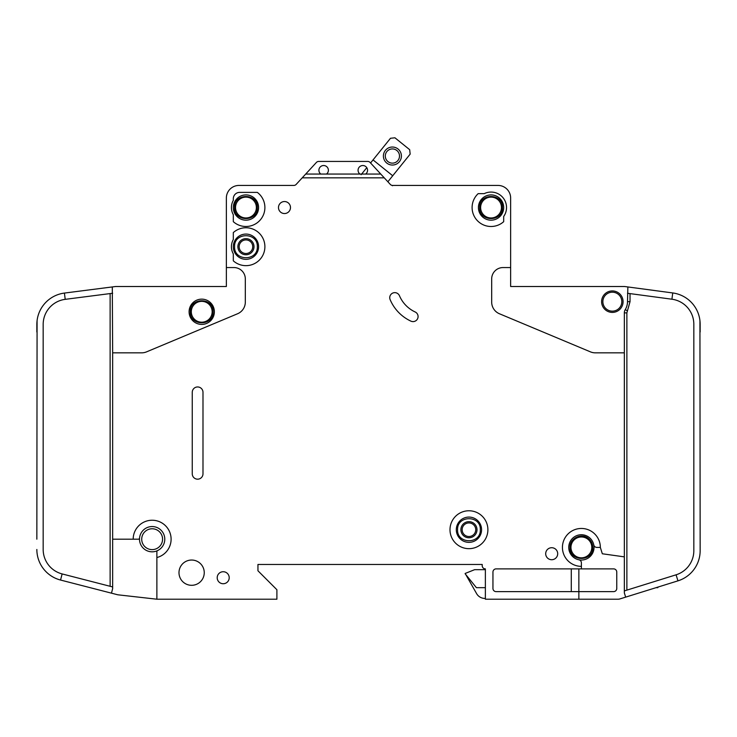 <?xml version="1.0" encoding="UTF-8"?>
<svg xmlns="http://www.w3.org/2000/svg" width="737" height="737" viewBox="0 0 737 737"><rect width="100%" height="100%" fill="white"/><g stroke="black" fill="none" stroke-linecap="round" stroke-linejoin="round"><path stroke-width="1.11" d="M190.358 311.779C189.713 326.436 213.739 326.445 213.094 311.779C213.739 297.112 189.713 297.103 190.358 311.779L190.358 311.769M592.76 547.407C592.686 543.823 591.277 540.875 588.531 538.563C581.686 532.427 569.554 538.222 570.014 547.407L570.014 547.407C569.379 562.073 593.405 562.073 592.76 547.407M600.342 547.407L596.859 547.407A3.16 3.16 0 0 1 593.764 544.873A12.63 12.63 0 0 0 568.752 547.407A12.63 12.63 0 0 1 593.764 544.873A12.63 12.63 0 0 1 578.858 559.779A12.63 12.63 0 0 1 568.752 547.407A12.63 12.63 0 0 0 578.858 559.779A3.16 3.16 0 0 1 581.392 562.875L581.392 566.357A18.95 18.95 0 0 1 562.432 547.407A18.95 18.95 0 0 1 581.392 528.457A18.95 18.95 0 0 1 600.342 547.407L602.332 553.773L624.34 556.868L624.34 312.875A6.32 6.32 0 0 1 625.271 309.586A15.164 15.164 0 0 0 627.5 301.663L627.869 286.951L624.764 286.536L672.752 292.948A31.59 31.59 0 0 1 700.15 324.262L700.15 331.991M502.422 207.539C503.067 192.873 479.041 192.873 479.686 207.539L479.686 207.539C479.041 222.206 503.067 222.215 502.422 207.539L502.422 207.548M257.314 246.711C257.959 232.044 233.933 232.044 234.578 246.711L234.578 246.711C233.933 261.377 257.959 261.377 257.314 246.711L257.314 246.711M257.314 207.539C257.959 192.873 233.933 192.873 234.578 207.539C233.933 222.206 257.959 222.215 257.314 207.539M480.312 529.719C480.957 515.052 456.931 515.052 457.576 529.719L457.576 529.719C456.931 544.385 480.957 544.385 480.312 529.719L480.312 529.719M367.551 170.275A4.735 4.735 0 0 1 365.653 174.061L359.969 174.061A4.735 4.735 0 0 1 362.816 165.53A4.735 4.735 0 0 1 367.551 170.275M328.389 170.275A4.735 4.735 0 0 1 326.491 174.061L320.807 174.061A4.735 4.735 0 0 1 323.644 165.53A4.735 4.735 0 0 1 328.389 170.275M503.684 207.539A12.63 12.63 0 0 1 491.054 220.179A12.63 12.63 0 0 1 478.414 207.539A12.63 12.63 0 0 1 491.054 194.909A12.63 12.63 0 0 1 503.684 207.539M258.586 246.711A12.63 12.63 0 0 1 245.946 259.341A12.63 12.63 0 0 1 233.316 246.711A12.63 12.63 0 0 1 245.946 234.071A12.63 12.63 0 0 1 258.586 246.711M258.586 207.539A12.63 12.63 0 0 1 245.946 220.179A12.63 12.63 0 0 1 233.316 207.539A12.63 12.63 0 0 1 245.946 194.909A12.63 12.63 0 0 1 258.586 207.539M456.304 529.719A12.63 12.63 0 0 0 468.944 542.349A12.63 12.63 0 0 0 481.574 529.719A12.63 12.63 0 0 0 468.944 517.079A12.63 12.63 0 0 0 456.304 529.719M602.866 301.663A9.48 9.48 0 0 1 612.346 292.193A9.48 9.48 0 0 1 621.816 301.663A9.48 9.48 0 0 1 612.346 311.143A9.48 9.48 0 0 1 602.866 301.663M141.716 539.189A10.419 10.419 0 0 1 152.135 528.77A10.419 10.419 0 0 1 162.564 539.189A10.419 10.419 0 0 1 152.135 549.618A10.419 10.419 0 0 1 141.716 539.189M191.307 311.779A10.419 10.419 0 0 1 201.726 301.35A10.419 10.419 0 0 1 212.155 311.779A10.419 10.419 0 0 1 201.726 322.198A10.419 10.419 0 0 1 191.307 311.779M570.963 547.407A10.419 10.419 0 0 1 581.392 536.978A10.419 10.419 0 0 1 591.811 547.407A10.419 10.419 0 0 1 581.392 557.826A10.419 10.419 0 0 1 570.963 547.407M480.625 207.539A10.419 10.419 0 0 1 491.054 197.12A10.419 10.419 0 0 1 501.473 207.539A10.419 10.419 0 0 1 491.054 217.968A10.419 10.419 0 0 1 480.625 207.539M239.157 246.711A6.79 6.79 0 0 0 245.946 253.5A6.79 6.79 0 0 0 252.736 246.711A6.79 6.79 0 0 0 245.946 239.921A6.79 6.79 0 0 0 239.157 246.711M245.946 254.762A8.052 8.052 0 0 1 237.894 246.711A8.052 8.052 0 0 1 245.946 238.65A8.052 8.052 0 0 1 253.998 246.711A8.052 8.052 0 0 1 245.946 254.762M235.527 207.539A10.419 10.419 0 0 1 245.946 197.12A10.419 10.419 0 0 1 256.375 207.539A10.419 10.419 0 0 1 245.946 217.968A10.419 10.419 0 0 1 235.527 207.539M476.996 529.719A8.052 8.052 0 0 1 468.944 537.77A8.052 8.052 0 0 1 460.892 529.719A8.052 8.052 0 0 1 468.944 521.658A8.052 8.052 0 0 1 476.996 529.719M462.154 529.719A6.79 6.79 0 0 0 468.944 536.508A6.79 6.79 0 0 0 475.733 529.719A6.79 6.79 0 0 0 468.944 522.929A6.79 6.79 0 0 0 462.154 529.719M399.5 156.041A7.103 7.103 0 0 1 392.397 163.144A7.103 7.103 0 0 1 385.294 156.041A7.103 7.103 0 0 1 392.397 148.929A7.103 7.103 0 0 1 399.5 156.041M401.398 156.041A9.001 9.001 0 0 1 392.397 165.042A9.001 9.001 0 0 1 383.397 156.041A9.001 9.001 0 0 1 392.397 147.031A9.001 9.001 0 0 1 401.398 156.041M156.88 557.541L156.88 551.727A1.262 1.262 0 0 1 157.589 550.585A12.63 12.63 0 0 0 152.716 526.568A12.63 12.63 0 0 0 139.56 538.047A1.262 1.262 0 0 1 138.298 539.189L133.185 539.189A18.95 18.95 0 0 1 152.135 520.239A18.95 18.95 0 0 1 156.88 557.541L156.88 599.209L276.9 599.209L276.9 589.729L257.95 570.779L257.95 564.459L482.21 564.459L482.21 565.721A3.16 3.16 0 0 0 485.37 568.881L485.37 599.209L578.858 599.209L578.858 591.627L496.102 591.627A3.16 3.16 0 0 1 492.952 588.467L492.952 572.041A3.16 3.16 0 0 1 496.102 568.881L581.392 568.881L581.392 566.357M157.589 550.585A12.63 12.63 0 0 1 139.56 538.047A12.63 12.63 0 0 1 152.716 526.568A12.63 12.63 0 0 1 157.589 550.585M214.366 311.779A12.63 12.63 0 0 1 201.726 324.409A12.63 12.63 0 0 1 189.096 311.779A12.63 12.63 0 0 1 201.726 299.139A12.63 12.63 0 0 1 214.366 311.779M449.994 529.719A18.95 18.95 0 0 1 468.944 510.769A18.95 18.95 0 0 1 487.894 529.719A18.95 18.95 0 0 1 468.944 548.669A18.95 18.95 0 0 1 449.994 529.719M204.25 572.677A12.63 12.63 0 0 1 191.62 585.307A12.63 12.63 0 0 1 178.99 572.677A12.63 12.63 0 0 1 191.62 560.037A12.63 12.63 0 0 1 204.25 572.677M229.207 577.725A5.997 5.997 0 0 1 223.21 583.732A5.997 5.997 0 0 1 217.203 577.725A5.997 5.997 0 0 1 223.21 571.728A5.997 5.997 0 0 1 229.207 577.725M264.896 207.539A18.95 18.95 0 0 1 233.316 221.671L233.316 214.716A14.528 14.528 0 0 1 233.316 200.363L233.316 198.695A6.32 6.32 0 0 1 239.626 192.385L257.314 192.385A18.95 18.95 0 0 1 264.896 207.539M290.479 207.539A5.997 5.997 0 0 1 284.482 213.546A5.997 5.997 0 0 1 278.485 207.539A5.997 5.997 0 0 1 284.482 201.542A5.997 5.997 0 0 1 290.479 207.539M389.735 297.665A5.058 5.058 0 0 1 399.436 295.694A31.59 31.59 0 0 0 415.161 311.972A5.058 5.058 0 0 1 417.612 318.688A5.058 5.058 0 0 1 410.896 321.139A41.696 41.696 0 0 1 390.131 299.637A5.058 5.058 0 0 1 389.735 297.665M264.896 246.711A18.95 18.95 0 0 1 233.316 260.834L233.316 253.887A14.528 14.528 0 0 1 233.316 239.534L233.316 232.579A18.95 18.95 0 0 1 264.896 246.711M506.531 207.539A15.477 15.477 0 0 1 503.684 216.485L503.684 221.671A18.95 18.95 0 0 1 477.042 220.299A18.95 18.95 0 0 1 478.166 193.647L484.246 193.647A15.477 15.477 0 0 1 506.531 207.539M557.697 553.717A5.997 5.997 0 0 1 551.7 559.724A5.997 5.997 0 0 1 545.693 553.717A5.997 5.997 0 0 1 551.7 547.72A5.997 5.997 0 0 1 557.697 553.717M623.078 301.663A10.742 10.742 0 0 1 612.346 312.405A10.742 10.742 0 0 1 601.604 301.663A10.742 10.742 0 0 1 612.346 290.931A10.742 10.742 0 0 1 623.078 301.663M672.752 292.948L671.914 299.213A25.27 25.27 0 0 1 693.83 324.262L693.83 550.686A25.27 25.27 0 0 1 676.078 574.814L677.957 580.848A31.59 31.59 0 0 0 700.15 550.686L699.938 320.623M624.764 286.536A3.16 3.16 0 0 0 624.34 286.509L510.64 286.509L510.64 198.069A12.63 12.63 0 0 0 498 185.429L392.628 185.429A3.16 3.16 0 0 1 390.306 184.416A3.16 3.16 0 0 0 392.508 185.429L392.508 185.752M578.858 599.209L618.03 599.209A6.32 6.32 0 0 0 619.909 598.923L625.667 597.127L619.909 598.923M365.653 174.061L380.771 174.061L384.263 177.847L302.207 177.847L296.163 184.416A3.16 3.16 0 0 1 293.833 185.429L239 185.429A12.63 12.63 0 0 0 226.36 198.069L226.36 267.559L233.942 267.559A11.368 11.368 0 0 1 245.32 278.927L245.32 302.106A12.63 12.63 0 0 1 237.563 313.759L146.58 351.853A12.63 12.63 0 0 1 141.707 352.839L112.66 352.839L112.66 539.189L133.185 539.189M624.34 352.839L595.293 352.839A12.63 12.63 0 0 1 590.42 351.853L499.437 313.759A12.63 12.63 0 0 1 491.68 302.106L491.68 278.927A11.368 11.368 0 0 1 503.058 267.559L510.64 267.559M384.263 177.847L390.306 184.416M202.988 392.314L202.988 473.808A5.371 5.371 0 0 1 197.617 479.179A5.371 5.371 0 0 1 192.256 473.808L192.256 392.314A5.371 5.371 0 0 1 197.617 386.953A5.371 5.371 0 0 1 202.988 392.314M677.957 580.848L625.667 597.127L624.34 592.889L624.34 556.868M671.914 299.213L627.5 293.271M624.34 590.917L676.078 574.814M581.392 568.881L613.608 568.881A3.16 3.16 0 0 1 616.768 572.041L616.768 588.467A3.16 3.16 0 0 1 613.608 591.627L578.858 591.627L578.858 568.881M226.36 267.559L226.36 286.509L115.81 286.509A3.16 3.16 0 0 0 115.414 286.536L64.414 293.077L65.215 299.342A25.27 25.27 0 0 0 43.17 324.409L43.17 549.461A25.27 25.27 0 0 0 62.129 573.93L60.554 580.047A31.59 31.59 0 0 1 36.85 549.461L36.868 550.567M36.85 539.189L37.08 320.623M36.85 331.991L36.85 324.409A31.59 31.59 0 0 1 64.414 293.077M112.66 539.189L112.66 588.577L111.471 593.165L117.395 594.695A6.32 6.32 0 0 0 118.206 594.842L156.88 599.209M112.66 352.839L112.3 286.933M111.471 593.165L60.554 580.047M62.129 573.93L112.66 586.947M112.66 293.252L65.215 299.342M373.042 159.911L390.49 138.27L394.931 137.791L409.689 149.694L410.159 154.134L392.72 175.765L373.042 159.911L370.564 162.988L370.066 162.444A3.16 3.16 0 0 0 367.745 161.431L318.716 161.431A3.16 3.16 0 0 0 316.394 162.444L305.698 174.061L320.807 174.061M380.771 174.061L370.066 162.444M302.207 177.847L305.698 174.061M326.491 174.061L359.969 174.061M485.37 569.673L474.628 569.673L465.148 573.46L476.636 593.681A9.48 9.48 0 0 0 484.845 598.416L485.37 598.416M465.148 573.782L476.406 587.675L485.37 587.675M361.121 174.697L366.777 167.677M392.72 175.765L387.874 181.772M656.022 587.675L657.828 587.675L657.828 587.113M571.387 552.824L570.816 551.589M571.276 591.627L571.276 568.881M367.745 161.431L318.716 161.431M568.752 547.407A12.63 12.63 0 0 0 578.858 559.779M624.34 312.875L626.874 312.875L626.874 590.134M625.271 309.586L627.427 310.903L626.874 312.875M630.034 293.612L630.034 301.663L627.427 310.903M630.034 301.663L627.5 301.663M110.126 586.293L110.126 293.575"/></g></svg>
